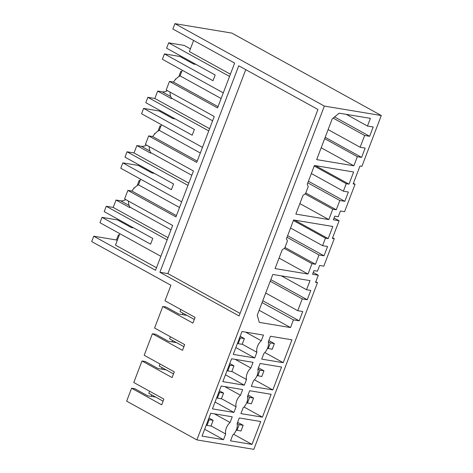 <?xml version="1.0" encoding="UTF-8"?>
<svg xmlns="http://www.w3.org/2000/svg" width="473" height="473" viewBox="0 0 473 473"><rect width="100%" height="100%" fill="white"/><g stroke="black" fill="none" stroke-linecap="round" stroke-linejoin="round"><path stroke-width="0.71" d="M170.091 92.14A13.977 8.804 118.9 0 0 171.575 98.177L171.397 98.65L157.669 91.076L154.842 98.473L147.848 97.314L145.802 102.676L194.379 129.478L192.198 135.195L143.615 108.394L159.099 110.966L172.828 118.54L175.294 118.948M315.81 281.742L317.478 282.665L253.83 449.35L196.886 439.908L126.652 401.163L131.595 388.221L161.695 404.829L163.877 399.106L133.776 382.503L141.995 360.982L172.095 377.584L174.277 371.867L144.182 355.264L152.395 333.743L182.495 350.345L184.683 344.628L154.582 328.02L162.801 306.504L192.901 323.106L195.083 317.383L164.982 300.781L170.907 285.266L91.697 241.573L93.749 236.21L155.528 270.29L172.651 225.461L124.594 198.956L127.87 190.377L175.926 216.882L193.451 170.984L145.4 144.478L148.676 135.893L196.727 162.405L214.257 116.5L166.2 89.994L169.482 81.415L217.533 107.921L234.649 63.092L172.87 29.013L174.915 23.65L231.859 33.092L381.303 115.53L361.904 166.319L360 166.005L353.16 183.92L355.063 184.239L353.39 183.317M182.247 70.241L180.089 75.887A13.977 8.804 118.9 0 0 173.49 82.077L169.482 81.415M229.559 76.431L168.654 42.836L166.602 48.199L215.185 74.994L213.004 80.717L164.421 53.916L179.906 56.482L193.634 64.056L196.1 64.464M223.28 92.874L162.375 59.279L164.421 53.916M168.654 42.836L184.139 45.402L190.406 48.861M230.41 74.202L189.377 51.569L193.617 40.459M355.063 184.239L344.581 211.685L340.43 210.999L338.248 216.717L334.748 216.137L333.353 219.797L339.1 220.749L332.359 238.404L334.257 238.717L332.59 237.795M334.257 238.717L323.78 266.169L319.63 265.477L317.442 271.2L313.948 270.621L312.547 274.281L318.294 275.233L315.574 282.346L317.478 282.665M175.826 79.121L175.495 78.944A12.617 7.946 -61.1 0 1 175.317 79.677M167.371 90.639A12.617 7.946 -61.1 0 1 162.162 91.821L157.669 91.076M175.495 78.944L175.932 79.015M178.8 76.626L180.775 71.453L181.608 71.914M181.721 71.612L180.775 71.453M346.271 114.36L367.462 126.043L373.203 126.995L369.655 136.289L334.577 116.943M369.655 136.289L364.659 135.461L333.169 118.096M325.188 137.294L361.603 157.385L365.15 148.09L360.154 147.263L328.126 129.596M360.154 147.263L364.659 135.461M361.603 157.385L357.357 156.681L324.667 138.648M367.462 126.043L370.394 118.356L339.176 113.183L332.223 118.871L316.662 159.626L353.875 165.792L321.191 147.765M353.875 165.792L357.357 156.681M180.089 75.887L221.122 98.52M218.023 106.644L173.49 82.077M196.886 439.908L324.36 106.088L174.915 23.65M381.303 115.53L324.36 106.088M251.334 386.37L272.809 389.929L281.547 367.048L260.067 363.489L257.897 369.171A9.318 5.871 118.9 0 1 253.504 380.682L251.334 386.37M223.516 439.683L202.036 436.124L210.775 413.242L232.249 416.808L230.079 422.49A9.318 5.871 118.9 0 0 225.686 434.001L223.516 439.683L204.649 429.277M232.698 435.166L230.528 440.848L252.008 444.413L260.741 421.532L239.267 417.966L237.091 423.654A9.318 5.871 118.9 0 1 232.698 435.166M254.722 357.966L233.242 354.401L241.981 331.52L263.455 335.085L261.285 340.767A9.318 5.871 118.9 0 0 256.892 352.279L254.722 357.966L235.856 347.554M283.215 362.69L261.735 359.125L263.904 353.443A9.318 5.871 118.9 0 0 268.297 341.932L270.473 336.25L291.947 339.809L283.215 362.69L264.821 352.545M293.443 319.872L299.19 320.824L302.738 311.53L297.742 310.702L302.247 298.906L307.243 299.734L310.791 290.44L306.545 289.736L310.028 280.619L272.815 274.446L257.253 315.201L259.287 322.379L290.511 327.558L293.443 319.872L262.077 302.572M325.442 238.167L322.574 245.676L327.57 246.504L324.017 255.798L319.027 254.971L315.473 264.265L311.979 263.686L308.018 274.05L275.05 268.587L282.239 249.774L284.716 248.142L287.448 240.994L286.431 238.782L293.615 219.969L332.826 226.472L328.185 238.623L325.442 238.167L293.414 220.501M346.242 183.69L343.38 191.193L348.37 192.026L344.823 201.321L339.827 200.493L336.279 209.787L332.785 209.202L328.824 219.573L295.856 214.103L303.039 195.29L305.523 193.658L308.254 186.51L307.237 184.299L314.421 165.485L353.633 171.989L348.991 184.145L346.242 183.69L314.22 166.023M233.916 412.444L212.436 408.885L221.175 386.003L242.655 389.563L240.485 395.251A9.318 5.871 118.9 0 0 236.086 406.762L233.916 412.444L215.049 402.038M262.409 417.168L240.928 413.609L243.098 407.921A9.318 5.871 118.9 0 0 247.497 396.415L249.667 390.728L271.147 394.293L262.409 417.168L244.015 407.022M244.316 385.205L222.842 381.64L231.575 358.765L253.055 362.324L250.885 368.012A9.318 5.871 118.9 0 0 246.492 379.517L244.316 385.205L225.455 374.799M159.892 272.265L238.741 65.782L317.951 109.476L239.102 315.958L159.892 272.265L167.885 273.589L245.759 69.655M240.071 313.41L167.885 273.589M133.711 188.638A12.617 7.946 118.9 0 0 133.889 187.905L134.22 188.083M128.485 201.102A13.977 8.804 118.9 0 0 129.969 207.139L129.785 207.612L116.056 200.038L120.556 200.783A12.617 7.946 118.9 0 0 125.765 199.6M129.969 207.139L171.001 229.772M167.998 237.647L113.23 207.434L116.056 200.038M140.635 179.202L138.483 184.848A13.977 8.804 118.9 0 0 131.884 191.039L127.87 190.377M187.952 185.392L127.042 151.798L124.996 157.16L173.579 183.956L171.392 189.679L122.814 162.878L138.299 165.444L152.028 173.017L154.494 173.425M93.749 236.21L116.423 239.971L118.362 234.898L119.308 235.051M318.294 275.233L313.25 272.448M290.511 327.558L259.139 310.253M306.545 289.736L281.417 275.877M307.243 299.734L270.828 279.649M302.247 298.906L270.219 281.24M297.742 310.702L265.714 293.035M299.19 320.824L262.775 300.739M133.688 227.909L131.222 227.501L117.493 219.927L102.008 217.361L150.591 244.157L152.773 238.439L104.19 211.638L106.242 206.275L113.23 207.434M160.867 256.319L99.963 222.718L102.008 217.361M156.504 267.748L115.471 245.109L119.835 233.68M116.423 239.971L117.257 240.432M118.362 234.898L119.196 235.353M133.889 187.905L134.326 187.976M137.194 185.587L139.168 180.414L139.996 180.875M140.114 180.574L139.168 180.414M167.146 239.876L106.242 206.275M339.1 220.749L334.05 217.97M336.279 209.787L305.789 192.966M339.827 200.493L307.799 182.82M332.785 209.202L305.103 193.936M328.824 219.573L299.87 203.597M348.991 184.145L315.491 165.662M343.38 191.193L311.352 173.526M127.042 151.798L134.036 152.956L136.863 145.554L141.356 146.299A12.617 7.946 118.9 0 0 146.565 145.116M154.517 134.161A12.617 7.946 118.9 0 0 154.695 133.421L155.132 133.492M157.994 131.11L159.969 125.936L160.802 126.392M160.915 126.09L159.969 125.936M155.026 133.605L154.695 133.421M149.285 146.618A13.977 8.804 118.9 0 0 150.775 152.655L150.591 153.128L136.863 145.554M161.441 124.718L159.283 130.365A13.977 8.804 118.9 0 0 152.684 136.561L148.676 135.893M152.684 136.561L197.217 161.127M171.575 98.177L212.614 120.81M209.604 128.686L154.842 98.473M208.753 130.915L147.848 97.314M202.474 147.357L141.569 113.757L143.615 108.394M159.283 130.365L200.321 153.004M344.823 201.321L308.408 181.23M315.473 264.265L284.983 247.444M319.027 254.971L286.999 237.304M311.979 263.686L284.297 248.414M308.018 274.05L279.064 258.081M328.185 238.623L294.685 220.146M322.574 245.676L290.546 228.01M131.884 191.039L176.411 215.605M150.775 152.655L191.807 175.294M188.798 183.163L134.036 152.956M181.667 201.835L120.763 168.24L122.814 162.878M138.483 184.848L179.515 207.481M324.017 255.798L287.608 235.714M161.571 369.117L162.127 367.657M141.995 360.982L145.341 361.538L158.017 368.526L166.147 369.88L173.49 373.93M252.008 444.413L233.615 434.267M230.079 422.49L214.411 413.845M211.041 425.919L225.686 434.001M151.165 396.356L151.721 394.902M131.595 388.221L134.941 388.776L147.611 395.771L155.747 397.119L163.09 401.169M170.422 336.758L169.63 338.822L176.547 342.635L168.418 341.287L155.741 334.299L152.395 333.743M272.809 389.929L254.421 379.784M250.885 368.012L235.217 359.368M231.841 371.441L246.492 379.517M180.822 309.519L180.036 311.583L186.953 315.396L178.818 314.048L166.147 307.054L162.801 306.504M182.371 314.64L182.933 313.179M171.971 341.878L172.527 340.418M176.547 342.635L183.896 346.685M240.485 395.251L224.811 386.607M221.441 398.68L236.086 406.762M261.285 340.767L245.617 332.123M242.247 344.202L256.892 352.279M186.953 315.396L194.297 319.446M240.16 336.279L244.381 338.609L242.194 344.326L238.203 343.664L240.385 337.947L239.675 337.556M237.493 343.274L238.203 343.664M244.381 338.609L240.385 337.947M268.835 340.53L274.37 343.581L270.373 342.919L268.351 341.802M267.523 348.27L272.188 349.305L274.37 343.581M270.373 342.919L268.191 348.642M229.76 363.524L233.981 365.848L231.794 371.571L227.797 370.909L229.984 365.186L229.275 364.795M227.087 370.513L227.797 370.909M233.981 365.848L229.984 365.186M258.435 367.769L263.969 370.826L259.973 370.158L257.945 369.046M257.117 375.509L261.782 376.543L263.969 370.826M259.973 370.158L257.791 375.881M219.36 390.763L223.575 393.093L221.394 398.81L217.397 398.148L219.578 392.424L218.869 392.034M216.687 397.758L217.397 398.148M160.016 363.997L159.23 366.061L166.147 369.88M223.575 393.093L219.578 392.424M248.029 395.008L253.563 398.065L249.573 397.403L247.545 396.285M246.717 402.754L251.382 403.782L253.563 398.065M249.573 397.403L247.385 403.12M208.954 418.002L213.175 420.331L210.988 426.049L206.997 425.387L209.178 419.669L208.469 419.279M206.287 424.996L206.997 425.387M149.616 391.242L148.829 393.3L155.747 397.119M213.175 420.331L209.178 419.669M237.629 422.253L243.163 425.304L239.167 424.642L237.144 423.524M236.317 429.992L240.982 431.027L243.163 425.304M239.167 424.642L236.985 430.359M170.735 96.551L162.162 91.821M120.556 200.783L129.129 205.513M149.929 151.029L141.356 146.299"/></g></svg>
